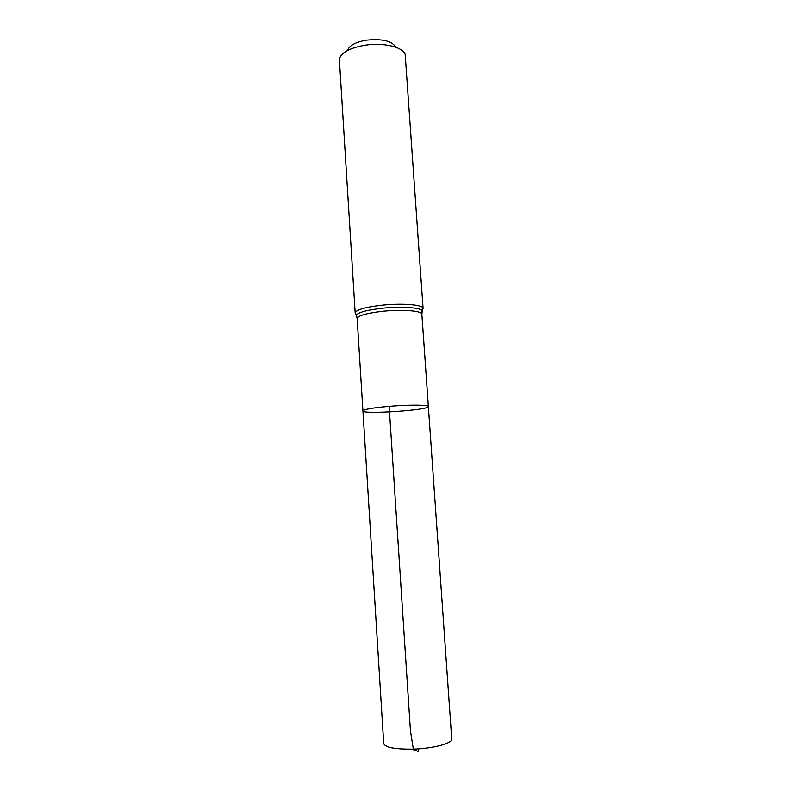 <?xml version="1.0" encoding="UTF-8"?>
<svg xmlns="http://www.w3.org/2000/svg" width="791" height="791" viewBox="0 0 791 791"><rect width="100%" height="100%" fill="white"/><g stroke="black" fill="none" stroke-linecap="round" stroke-linejoin="round"><path stroke-width="1.19" d="M389.142 406.327C372.64 407.82 363.909 409.343 362.931 410.885C362.051 414.642 429.721 410.143 428.356 406.534C428.91 404.794 408.789 404.626 389.142 406.327C372.64 407.82 363.909 409.343 362.931 410.885L383.724 743.55C385.079 747.347 394.383 749.215 411.656 749.146C432.202 748.81 452.768 743.471 451.74 739.031L428.356 406.534C428.91 404.794 408.789 404.626 389.142 406.327L410.45 730.835L413.426 749.749L418.409 751.45L418.231 748.85M395.787 47.163C392 40.964 382.241 38.63 366.51 40.173C355.466 42.131 349.197 45.532 347.684 50.367M355.179 312.939C356.088 309.765 365.086 307.175 382.172 305.178C402.55 303.002 423.531 304.792 423.076 308.431L405.19 54.638C403.39 47.104 383.595 42.239 365.076 45.196C349.859 47.895 341.287 52.503 339.349 59.009L355.179 312.939L356.879 316.815M421.128 313.117L422.285 310.764L421.86 314.195C422.295 310.823 402.293 309.202 382.893 311.259C366.609 313.137 358.036 315.55 357.156 318.486L362.931 410.885M423.076 308.431L422.285 310.764C420.852 307.59 401.215 306.246 382.537 308.213C367.162 309.963 358.412 312.277 356.286 315.154L357.156 318.486M421.86 314.195L428.356 406.534"/></g></svg>
